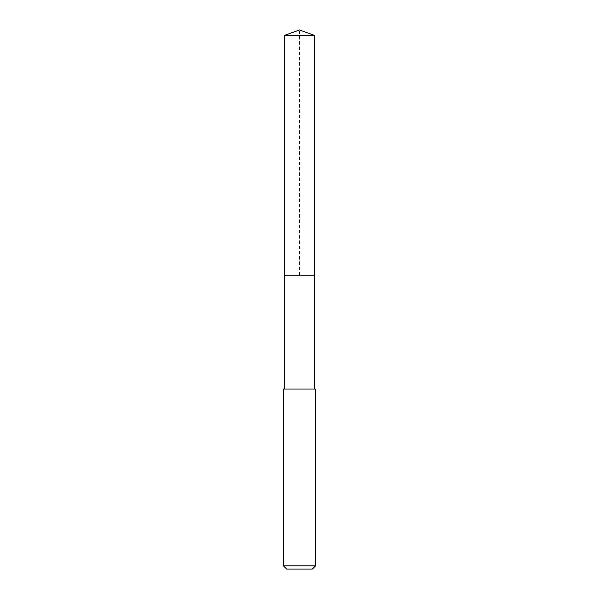 <?xml version="1.0" encoding="UTF-8"?>
<svg xmlns="http://www.w3.org/2000/svg" width="599" height="599" viewBox="0 0 599 599"><rect width="100%" height="100%" fill="white"/><g stroke="black" fill="none" stroke-linecap="round" stroke-linejoin="round"><path stroke-width="0.45" stroke-dasharray="3 2.25" d="M284.48 35.416L314.52 35.416M314.52 275.802L284.48 275.802L314.52 275.802M283.424 389.028L315.576 389.028M315.576 565.838L283.424 565.838M312.356 569.05L286.644 569.05M284.48 275.802L299.5 275.802L299.5 29.95"/><path stroke-width="0.9" d="M314.52 389.028L314.52 35.416L284.48 35.416L284.48 275.802L314.52 275.802L284.48 275.802L284.48 35.416L299.5 29.95L284.48 35.416M299.5 389.028L283.424 389.028L283.424 565.838L315.576 565.838L315.576 389.028L299.5 389.028M283.424 565.838L286.644 569.05L312.356 569.05L315.576 565.838M299.5 29.95L314.52 35.416M284.48 389.028L284.48 275.802"/></g></svg>
